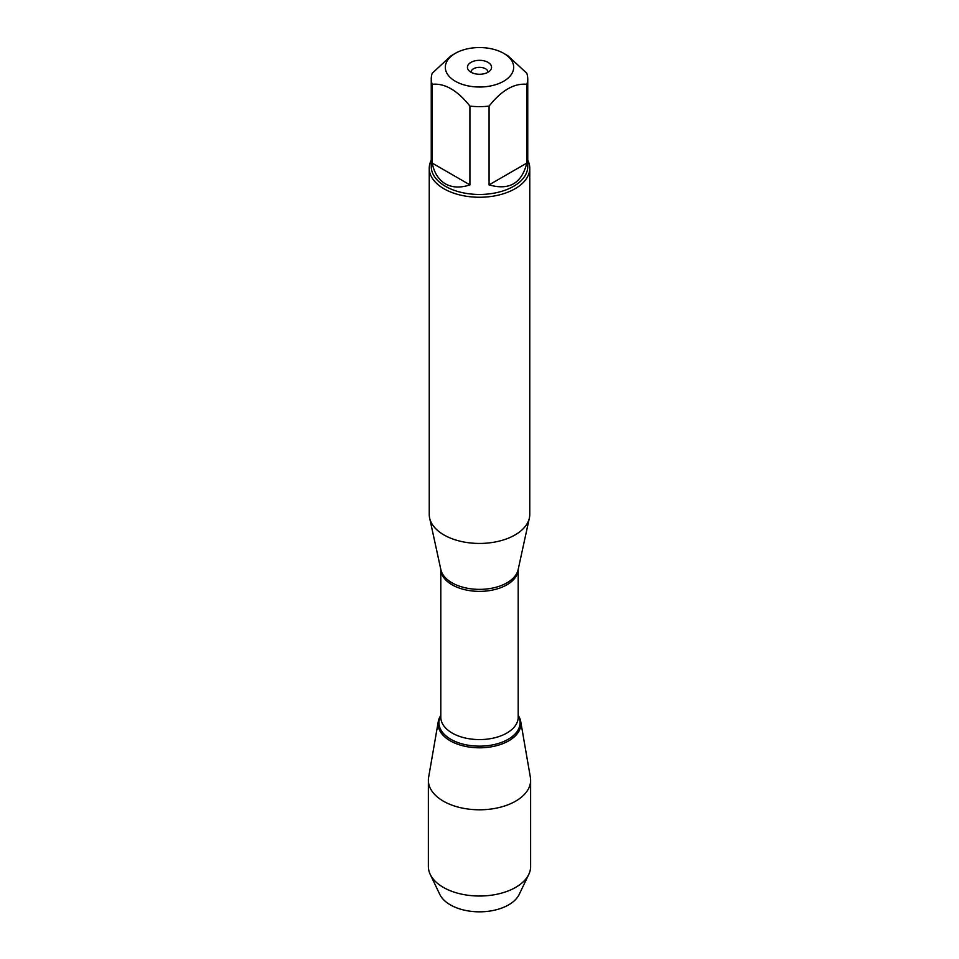 <?xml version="1.0" encoding="UTF-8"?>
<svg xmlns="http://www.w3.org/2000/svg" width="959" height="959" viewBox="0 0 959 959"><rect width="100%" height="100%" fill="white"/><g stroke="black" fill="none" stroke-linecap="round" stroke-linejoin="round"><path stroke-width="1.44" d="M470.953 72.201A8.547 4.939 180 0 1 479.5 67.334A8.547 4.939 180 0 1 488.047 72.201M486.285 47.95A34.176 19.731 0 0 0 455.333 53.332A34.176 19.731 0 0 0 455.333 81.239A34.176 19.731 0 0 0 503.667 81.239A34.176 19.731 0 0 0 503.667 53.332A34.176 19.731 0 0 0 486.285 47.95M455.333 53.332L451.066 55.802L432.209 73.256A48.25 27.859 0 0 0 431.25 78.782A48.25 27.859 0 0 0 432.209 84.308C444.772 83.061 457.347 90.314 469.922 106.089A48.25 27.859 0 0 0 489.078 106.089C501.641 90.326 514.216 83.061 526.791 84.308A48.25 27.859 0 0 0 527.75 78.782A48.25 27.859 0 0 0 526.791 73.256L507.934 55.802L503.667 53.332M527.75 78.782L527.75 166.602A48.25 27.859 180 0 1 497.961 192.339A48.25 27.859 180 0 1 445.384 186.298A48.25 27.859 180 0 1 431.25 166.602L431.25 78.782M432.209 84.308L432.209 163.102C434.199 172.884 438.587 179.801 445.384 183.84C452.276 187.7 460.452 188.048 469.922 184.871L469.922 106.089M489.078 106.089L489.078 184.871C509.157 190.637 521.732 183.373 526.791 163.102L526.791 84.308M429.236 168.245L429.236 514.42A50.264 29.022 0 0 0 429.632 518.04A50.264 29.022 0 0 0 443.957 534.942A50.264 29.022 0 0 0 495.791 541.871A50.264 29.022 0 0 0 529.368 518.04A50.264 29.022 0 0 0 529.764 514.42L529.764 168.245A50.264 29.022 180 0 1 498.728 195.049A50.264 29.022 180 0 1 443.957 188.767A50.264 29.022 180 0 1 429.236 168.245A50.264 29.022 180 0 1 431.25 160.117M518.196 715.366A41.417 23.915 180 0 1 479.5 747.804A41.417 23.915 180 0 1 440.804 715.366A41.417 23.915 0 0 0 438.287 721.516A41.417 23.915 0 0 0 450.215 740.804A41.417 23.915 0 0 0 497.242 745.503A41.417 23.915 0 0 0 520.713 721.516A41.417 23.915 0 0 0 518.196 715.366M527.75 160.117A50.264 29.022 180 0 1 529.764 168.245M488.035 62.371A12.059 6.965 180 0 1 490.517 70.139A12.059 6.965 180 0 1 470.965 72.213A12.059 6.965 180 0 1 468.483 70.139A12.059 6.965 180 0 1 472.655 61.556A12.059 6.965 180 0 1 488.035 62.371M526.791 163.102L489.078 184.871M469.922 184.871L432.209 163.102M528.793 874.344L519.227 894.363A41.213 23.795 180 0 1 450.358 904.864A41.213 23.795 180 0 1 439.773 894.363L430.207 874.344A51.127 29.513 0 0 0 443.346 887.375A51.127 29.513 0 0 0 528.793 874.344A51.127 29.513 0 0 0 530.627 866.504L530.627 780.278A51.127 29.513 0 0 0 530.375 777.341L520.713 721.516M438.287 721.516L428.625 777.341A51.127 29.513 0 0 0 428.373 780.278L428.373 866.504A51.127 29.513 0 0 0 430.207 874.344M428.373 780.278A51.127 29.513 0 0 0 443.346 801.149A51.127 29.513 0 0 0 499.064 807.55A51.127 29.513 0 0 0 530.627 780.278M512.861 738.07L512.621 736.248M429.632 518.04L440.876 569.694A38.935 22.477 0 0 0 451.977 582.784A38.935 22.477 0 0 0 492.123 588.155A38.935 22.477 0 0 0 518.124 569.694L529.368 518.04M518.196 569.37A38.696 22.345 180 0 1 479.5 591.367A38.696 22.345 180 0 1 440.804 569.37L440.804 717.236A38.696 22.345 0 0 0 479.5 739.581A38.696 22.345 0 0 0 518.196 717.236L518.196 569.346M518.196 715.714A40.566 23.424 180 0 1 479.5 746.15A40.566 23.424 180 0 1 440.804 715.714"/></g></svg>
